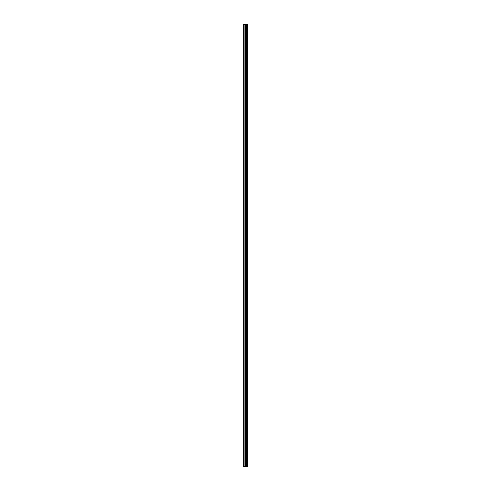 <?xml version="1.0" encoding="UTF-8"?>
<svg xmlns="http://www.w3.org/2000/svg" width="491" height="491" viewBox="0 0 491 491"><rect width="100%" height="100%" fill="white"/><g stroke="black" fill="none" stroke-linecap="round" stroke-linejoin="round"><path stroke-width="0.74" d="M245.66 466.45L247.851 466.45L247.851 24.55L243.149 24.55L243.149 466.45L245.66 466.45L245.66 24.55M247.697 466.45L247.697 24.55M247.219 466.45L247.219 24.55M246.826 466.45L246.826 24.55M246.525 466.45L246.525 24.55M246.132 466.45L246.132 24.55M245.561 466.45L245.561 24.55M245.064 466.45L245.064 24.55M244.076 466.45L244.076 24.55M243.333 466.45L243.333 24.55"/></g></svg>
